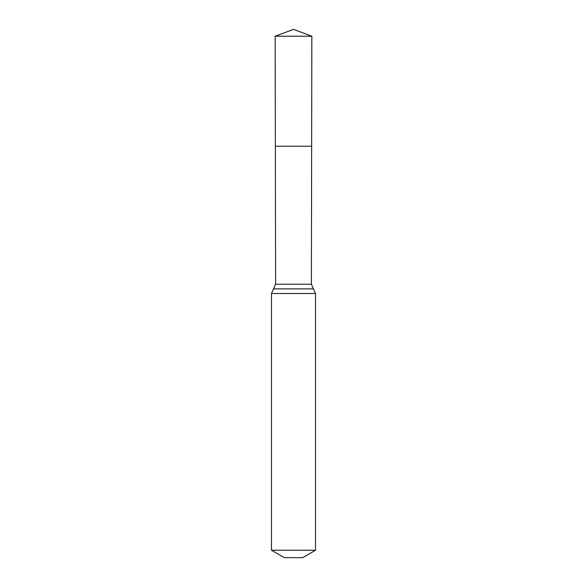 <?xml version="1.0" encoding="UTF-8"?>
<svg xmlns="http://www.w3.org/2000/svg" width="587" height="587" viewBox="0 0 587 587"><rect width="100%" height="100%" fill="white"/><g stroke="black" fill="none" stroke-linecap="round" stroke-linejoin="round"><path stroke-width="0.88" d="M311.396 284.233L311.646 146.236L275.354 146.236L275.156 36.203L311.844 36.203L311.646 146.236L275.354 146.236L275.604 284.233L311.396 284.233L315.512 293.5L315.512 550.239L302.672 557.65L284.328 557.65L271.488 550.239L315.512 550.239M293.5 146.236L311.646 146.236L311.844 36.203L293.5 29.35L275.156 36.203M271.488 550.239L271.488 293.5L315.512 293.5M271.488 293.5L273.542 288.87L313.458 288.87M273.542 288.87L275.604 284.233M293.5 29.35L311.844 36.203"/></g></svg>

